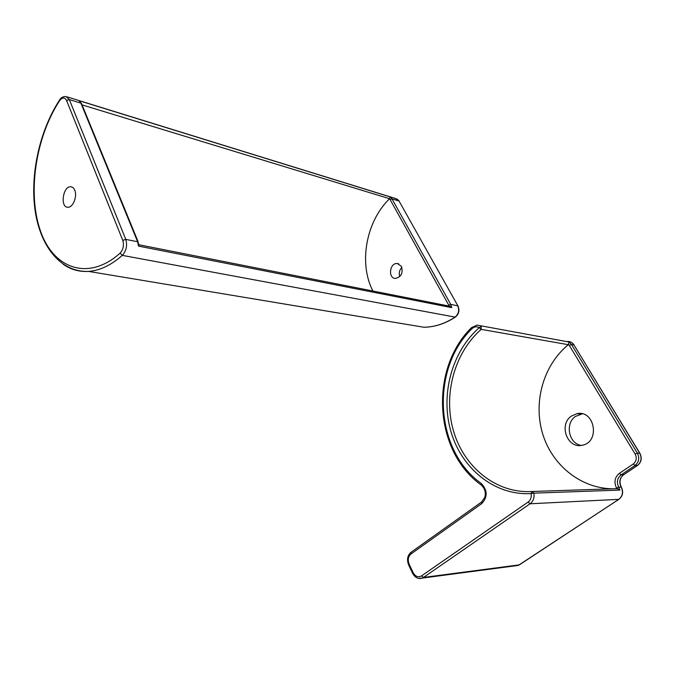 <?xml version="1.0" encoding="UTF-8"?>
<svg xmlns="http://www.w3.org/2000/svg" width="675" height="675" viewBox="0 0 675 675"><rect width="100%" height="100%" fill="white"/><g stroke="black" fill="none" stroke-linecap="round" stroke-linejoin="round"><path stroke-width="1.01" d="M74.798 190.308C77.465 196.442 72.925 207.613 67.947 207.242C59.94 207.74 62.817 186.157 70.681 186.756C72.495 186.848 73.87 188.03 74.798 190.308M401.87 267.351C399.431 270.042 398.723 273.13 399.76 276.607M401.431 266.355C403.245 272.962 401.254 276.986 395.457 278.421C387.728 278.37 389.703 262.626 397.322 263.52L401.431 266.355M138.502 246.113L139.067 244.772L137.624 241.751L138.502 246.113L451.727 307.631L449.702 306.197L139.109 244.797M390.116 196.898L389.492 198.703L390.082 199.53L391.989 198.855L390.116 196.898L79.043 100.676L81.481 103.469M82.072 104.887L389.492 198.703M389.23 199.049C365.943 221.864 358.568 263.537 372.895 291.018M571.447 416.062L577.032 413.665C594.633 409.649 600.421 441.796 582.55 445.171C567.532 449.44 558.267 424.617 571.447 416.062M582.339 413.834L575.556 416.365C564.798 423.377 568.645 443.61 581.209 445.416M568.637 344.334L635.158 454.047C637.073 458.004 636.441 461.32 633.268 463.987L619.38 473.335C614.706 477.25 613.769 482.178 616.562 488.109L616.866 488.675C583.689 490.565 553.129 466.982 542.987 434.886C532.752 402.764 543.122 365.344 568.308 344.697L569.042 342.014L477.056 325.097L471.53 327.637C429.553 368.626 433.443 450.968 481.132 484.937L481.41 485.148M528.086 502.065L421.538 575.885C418.196 577.64 415.395 576.568 413.151 572.67L409.16 564.224C407.54 559.938 408.181 556.495 411.083 553.897L481.629 503.702C487.755 497.087 487.654 490.362 481.334 483.519C434.405 450.318 430.54 369.031 471.85 328.784C474.204 326.599 476.668 326.236 479.242 327.679C451.71 351.785 440.193 394.799 450.976 431.713C461.658 468.593 494.674 495.855 531.141 493.56C531.689 497.213 530.668 500.048 528.086 502.065L530.069 503.778C533.301 501.263 534.575 497.72 533.891 493.147L619.878 490.084L617.321 488.649L531.993 491.484L531.141 493.56L533.891 493.147L531.993 491.484C496.353 493.788 464.012 467.184 453.532 431.114C442.952 395.01 454.233 352.907 481.199 329.366L481.132 326.185L479.242 327.679L481.199 329.366L568.308 344.697M616.866 488.675L617.321 488.649M59.501 100.119L59.468 100.879C62.328 97.225 64.69 97.082 66.555 100.448L69.339 99.571L65.981 96.533C62.868 96.466 60.657 97.74 59.341 100.356C39.277 131.38 29.776 175.66 35.252 211.596C40.804 247.379 61.282 272.582 88.585 271.401C99.883 270.557 111.13 265.216 122.318 255.369C126.377 250.822 127.516 245.489 125.761 239.372L69.339 99.571L80.882 103.123L137.624 241.751L125.761 239.372L122.783 240.393C124.192 245.287 123.272 249.556 120.032 253.201L122.318 255.369L455.06 317.098C444.985 323.679 434.599 327.071 423.917 327.248L406.654 324.371M66.555 100.448L122.783 240.393M120.032 253.201C88.543 281.391 53.755 268.954 40.618 231.407C27.219 194.029 35.353 137.911 59.468 100.879M63.29 264.322C70.892 269.62 79.321 271.974 88.585 271.401L423.917 327.248C434.725 327.088 445.205 323.688 455.347 317.064L455.06 317.098C458.679 314.018 459.565 310.255 457.709 305.809L450.757 304.417L391.989 198.855L399.043 201.032L457.937 305.918M79.043 100.676L81.776 104.178L138.24 242.03M67.162 96.896L395.66 198.534L399.043 201.032L458.004 306.045C459.802 310.441 458.916 314.111 455.347 317.064M390.082 199.53L448.765 305.176L450.757 304.417L451.727 307.631M448.765 305.176L449.179 306.096M519.674 564.654L515.303 565.819M619.059 499.171L519.37 564.857L423.461 577.446L530.069 503.778L618.798 499.348C622.688 496.133 623.464 492.05 621.127 487.097L618.739 487.164C616.41 482.22 617.186 478.119 621.084 474.862L634.981 465.531C638.947 462.198 639.74 458.063 637.343 453.119L571.523 344.537L573.969 344.976L639.681 453.17C642.068 458.097 641.284 462.215 637.327 465.531L623.464 474.829C619.574 478.077 618.798 482.169 621.127 487.097L621.346 487.198C623.633 492.185 622.814 496.226 618.891 499.331L518.299 565.422L422.314 578.078L423.461 577.446L421.538 575.885M623.725 474.66L621.084 474.862L619.38 473.335M637.58 465.353L634.981 465.531L633.268 463.987M621.304 487.122C619.059 481.933 619.81 477.833 623.573 474.812L637.428 465.514C641.41 462.307 642.229 458.232 639.883 453.279L637.343 453.119L635.158 454.047M639.841 453.203L573.969 344.976C572.434 342.596 570.324 341.423 567.65 341.457C570.358 341.44 572.527 342.638 574.147 345.043M569.422 345.372L571.523 344.537L569.042 342.014M413.151 572.67L412.627 573.404M418.357 578.332L422.314 578.078C418.373 579.319 415.125 577.716 412.568 573.269L408.645 564.967M409.16 564.224L408.577 564.832C406.671 559.516 407.489 555.322 411.041 552.268M411.083 553.897L411.193 552.167L481.469 502.09M481.629 503.702L481.612 501.989L484.81 497.281C486.101 492.556 484.869 488.438 481.132 484.937L481.334 483.519M471.85 328.784L471.53 327.637M616.562 488.109L618.739 487.164L619.878 490.084M70.681 186.756L72.157 187.102M397.322 263.52L398.765 263.858M399.279 201.167L396.959 198.965M581.133 413.986L577.032 413.665"/></g></svg>
